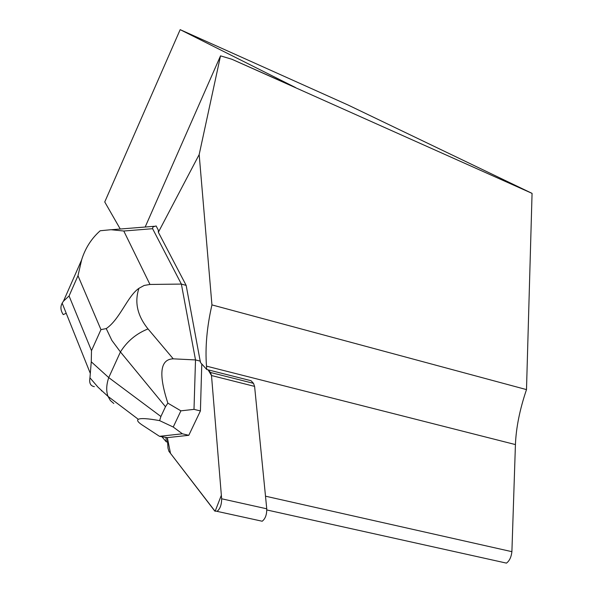 <?xml version="1.0" encoding="UTF-8"?>
<svg xmlns="http://www.w3.org/2000/svg" width="593" height="593" viewBox="0 0 593 593"><rect width="100%" height="100%" fill="white"/><g stroke="black" fill="none" stroke-linecap="round" stroke-linejoin="round"><path stroke-width="0.89" d="M145.174 227.023L220.522 55.861L199.174 154.573L158.361 232.263L186.165 285.389L200.449 362.486L206.757 369.506L251.024 380.706L253.507 383.345L254.597 386.391L266.754 508.801C266.835 514.68 265.308 518.823 262.18 521.232L259.63 520.669M167.33 437.634L167.989 448.13L168.894 451.273L214.584 510.803L217.06 511.359C220.114 508.898 221.641 504.71 221.641 498.78L211.501 375.532L210.485 372.478L208.121 369.854L211.501 375.539L221.352 495.237L215.118 511.314L170.51 453.378L167.33 437.634L159.51 436.329L182.377 433.794L188.789 435.306L167.33 437.634M206.757 369.506L206.483 366.14L515.428 444.58L511.9 551.675L265.501 496.185M199.174 154.573L211.938 304.898C206.913 326.928 205.089 347.342 206.483 366.14M165.981 437.323L166.262 441.792L162.045 436.922M123.789 231.018L110.987 229.713L100.21 230.751C91.581 238.371 85.414 247.956 81.723 259.519L77.987 275.715L100.958 329.626L106.229 328.589L111.869 340.412L120.431 351.938C127.132 341.242 136.331 333.577 148.028 328.93C137.346 315.691 134.322 302.148 138.947 288.317L144.166 285.455L149.97 284.455L123.789 231.018L152.601 228.698L152.942 226.941L156.115 225.948L158.279 230.077L158.361 232.263M166.262 441.792L167.611 442.111M504.384 562.661L506.466 563.12C509.469 560.882 511.277 557.072 511.9 551.675M120.253 229.017L104.746 201.961L180.168 29.65L348.017 104.991L532.062 193.377L231.833 59.233L220.522 55.861M515.428 444.58C516.095 427.694 519.787 409.37 526.495 389.601L532.062 193.377M180.168 29.65L295.588 87.571L231.833 59.233M211.938 304.898L526.495 389.601M200.486 361.196L195.512 359.929L181.369 284.077L186.165 285.389M152.601 228.698L181.369 284.077L149.97 284.455M107.978 396.317C106.073 391.017 106.332 384.775 108.741 377.593L91.263 361.797L91.492 350.671L69.07 295.959L63.362 301.266L62.117 303.26C60.234 306.811 60.605 310.591 63.236 314.609L66.216 313.274M194 409.363L180.902 410.838L167.856 403.144C158.338 373.953 160.14 359.188 173.252 358.839L195.512 359.929L194 409.363L200.419 410.919L188.789 435.306M201.776 363.961L200.419 410.919M113.804 403.485L110.38 400.534L108.008 396.391L138.317 419.318C136.679 420.333 138.021 422.26 142.327 425.092L159.51 436.329M138.317 419.318C140.63 418.028 147.739 418.473 159.636 420.637L173.238 427.034L182.377 433.794M173.238 427.034L180.902 410.838M165.484 406.724L160.896 416.501L108.741 377.593L120.431 351.938L165.484 406.724L167.856 403.144M159.636 420.637L160.896 416.501M91.263 361.797L89.943 377.889C89.046 383.093 90.514 386.013 94.354 386.651M138.947 288.317C127.473 296.092 119.964 319.271 106.229 328.589M254.597 386.391L211.501 375.532M221.641 498.78L266.754 508.801M210.485 372.478L253.507 383.345M100.958 329.626L91.492 350.671M69.07 295.959L77.987 275.715M101.307 390.402L101.507 390.891M173.252 358.839L148.028 328.93M262.18 521.232L217.06 511.359M506.466 563.12L266.813 509.958M63.421 301.288L81.79 259.541M154.38 226.289L111.506 229.721M90.351 373.494L62.206 303.26M89.995 377.874L98.008 387.185L108.008 396.391"/></g></svg>
